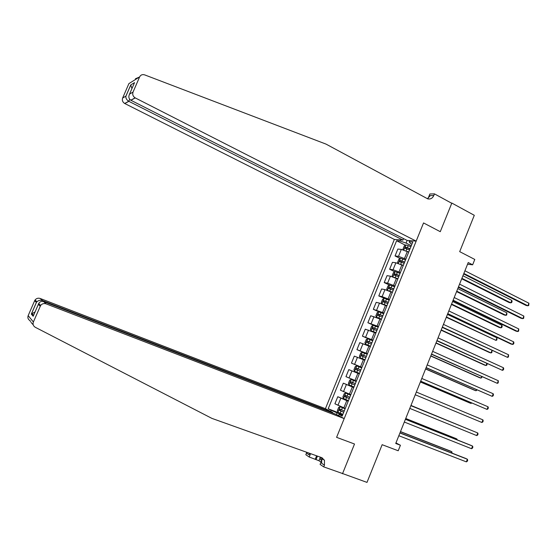 <?xml version="1.0" encoding="UTF-8"?>
<svg xmlns="http://www.w3.org/2000/svg" width="557" height="557" viewBox="0 0 557 557"><rect width="100%" height="100%" fill="white"/><g stroke="black" fill="none" stroke-linecap="round" stroke-linejoin="round"><path stroke-width="0.84" d="M403.54 238.598L402.934 240.088L394.363 239.426L325.413 408.685L40.208 298.475L42.499 300.578L332.794 412.577L325.413 408.685M341.664 473.213L367 482.397L382.144 444.695L398.213 450.766L400.427 445.252L395.95 442.926M428.117 198.341L429.886 193.975L434.481 193.878L451.748 203.284L440.274 231.691L451.831 203.068L451.344 203.068M451.831 203.068L474.292 215.301L459.692 251.646L474.787 259.451L472.642 264.812L468.228 262.542L395.735 443.463L400.427 445.252M342.492 473.763L354.51 444.013L336.595 437.342L423.543 222.939L416.176 241.118L135.26 97.921L130.888 100.26L407.118 240.415L416.176 241.118M407.16 240.422L406.081 243.082L400.065 241.028L396.598 240.749L328.198 408.761L342.84 414.429M400.065 241.028L400.525 239.907M409.597 240.61L409.13 241.752L410.46 243.451L411.922 244.189M342.423 415.459L339.011 414.422L342.172 416.079L412.786 242.044L409.13 241.752M339.011 414.422L338.531 415.599M330.719 411.484L331.185 410.328L328.198 408.761M440.274 231.691L423.543 222.939L440.274 231.691M467.553 264.227L472.642 264.812M411.296 245.721L406.081 243.082M408.692 252.147L401.325 249.39L397.851 249.056L395.045 255.955L400.135 258.476M405.865 259.116L398.499 256.345L395.045 255.955M403.247 265.557L395.881 262.779L392.448 262.333L389.635 269.254L394.809 271.76M400.413 272.54L393.054 269.748L389.635 269.254M397.795 279.001L390.436 276.188L387.038 275.645L384.219 282.58L389.482 285.08M394.955 285.999L387.595 283.172L384.219 282.58M392.33 292.467L384.971 289.626L381.615 288.986L378.788 295.934L389.169 300.258M389.482 299.485L382.123 296.63L378.788 295.934M386.85 305.967L379.498 303.099L376.177 302.354L373.343 309.316L379.359 312.059M383.996 312.999L373.343 309.316M381.364 319.495L370.725 315.749L367.885 322.726L375.926 326.318M378.502 326.541L367.885 322.726M375.864 333.051L365.267 329.173L362.419 336.163L372.758 340.689M372.995 340.111L362.419 336.163M370.349 346.635L359.794 342.625L356.94 349.636L367.328 354.085M367.474 353.716L356.94 349.636M364.821 360.254L354.308 356.111L351.453 363.129L361.883 367.502M361.946 367.348L351.453 363.129M359.286 373.9L348.814 369.618L345.953 376.657L349.058 377.973L351.94 370.878M356.403 381.009L349.058 377.973M353.737 387.575L343.307 383.16L353.799 387.414M350.847 394.697L340.438 390.213L343.307 383.16M348.174 401.277L337.786 396.73L348.327 400.908M345.277 408.42L334.91 403.797L337.786 396.73M342.604 415.014L337.089 412.883L336.435 414.499M396.598 240.749L405.454 245.212M331.185 410.328L337.089 412.883M463.654 273.96L526.163 305.487L527.911 305.793L463.856 273.459M528.927 303.224L528.746 305.466L527.911 305.793L528.927 303.224L464.921 270.786M407.209 251.402L408.754 251.994M403.463 249.905L402.983 249.111L404.278 245.922L405.865 244.962L410.92 246.654M461.711 278.792L509.182 302.562L510.832 302.848L511.82 300.355L462.93 275.757M410.098 248.687L405.593 247.085L405.071 248.366L409.576 249.968M406.004 248.624L406.909 247.747L410.001 248.909M461.899 278.326L510.832 302.848L511.667 302.535L512.064 301.539L511.82 300.355M135.985 79.045L135.428 78.753L139.278 77.124M394.363 239.426L124.657 103.463C122.589 102.084 121.92 100.267 122.651 98.004L125.882 96.166L130.763 84.922L134.529 82.61L129.558 94.07L133.039 92.086L139.619 76.908C140.705 74.889 142.39 74.213 144.66 74.882L326.019 144.103L427.72 198.849C430.422 199.448 432.448 198.341 433.812 195.528L434.481 193.878M122.651 98.004L128.89 83.627L139.619 76.908M402.934 240.088L128.876 101.332L124.775 103.525M133.039 92.086C132.274 94.474 132.97 96.396 135.135 97.851L135.26 97.921M427.379 198.731L430.338 195.591L433.812 195.528M125.882 96.166L125.847 96.347C125.729 98.331 126.697 99.968 128.758 101.27L129.739 99.348M130.763 84.922L131.932 88.598M134.529 82.61L133.986 83.849M129.558 94.07C128.326 96.674 128.723 98.714 130.763 100.19L130.888 100.26M33.211 324.822L30.962 322.336M342.59 473.541L354.51 444.013L336.595 437.342L344.198 418.592L336.393 414.478L43.62 301.602L46.071 303.844C43.906 303.175 42.102 303.697 40.661 305.424L33.378 321.981C32.612 324.251 33.26 326.026 35.321 327.307L211.904 418.384L321.681 457.624L324.466 460.263L324.439 465.172L323.742 466.891L342.59 473.541M40.201 306.232L38.336 304.387L33.19 316.258L31.317 314.078L36.372 302.437L34.638 300.724L28.177 315.617L33.378 321.981M320.178 457.687L318.952 460.716L321.027 462.115M318.952 460.716L309.205 457.012L305.828 454.714L306.761 452.284M323.742 466.891L320.094 464.413L322.656 458.105M332.613 413.016L332.794 412.577M344.198 418.592L46.071 303.844M309.643 453.321L309.044 454.791L306.496 453.078M310.569 453.649L309.205 457.012M30.544 321.326L30.022 320.665C28.066 319.446 27.453 317.762 28.177 315.617M34.638 300.724L35.077 299.958C36.442 298.329 38.148 297.835 40.208 298.475M321.104 457.415L321.702 458.432L321.674 463.313L324.439 465.172M309.462 453.252L309.044 454.791M315.248 459.156L316.613 455.807M317.462 456.113L316.014 459.671M38.336 304.387L38.691 303.502C39.951 301.581 41.594 300.947 43.62 301.602M33.19 316.258L33.685 315.123M31.317 314.078L35.063 311.934M36.372 302.437L36.908 301.755C38.593 300.3 40.459 299.903 42.499 300.578M458.32 287.273L521.101 318.312L522.842 318.653L458.502 286.82M523.859 316.077L523.684 318.298L522.842 318.653L523.859 316.077L459.574 284.147M452.973 300.613L516.033 331.157L517.759 331.533L453.133 300.209M518.776 328.957L518.609 331.164L517.759 331.533L518.776 328.957L454.206 297.529M447.619 313.981L510.95 344.031L512.663 344.449L447.758 313.633M513.679 341.866L513.93 343.021L513.519 344.052L512.663 344.449L513.679 341.866L448.831 310.945M400.859 264.415L403.324 265.362M398.13 263.357L397.573 262.41L398.875 259.214L400.455 258.288L405.496 260.015M456.587 291.596L504.252 315.011L505.888 315.332L506.884 312.832L457.784 288.61M404.674 262.048L400.163 260.418L399.654 261.706L404.152 263.329M400.601 261.985L401.479 261.066L404.591 262.25M401.479 261.066L400.177 260.418L401.479 261.066M456.754 291.179L505.888 315.332L506.738 314.997L506.884 312.832M393.917 277.261L397.893 278.765M397.037 278.632L397.816 278.939M392.776 276.843L392.163 275.736L393.465 272.533L395.031 271.635L400.065 273.403M451.442 304.428L499.309 327.481L500.938 327.843L501.927 325.337L452.625 301.483M399.237 275.437L394.725 273.786L394.224 275.074L398.715 276.725M395.185 275.374L396.041 274.42L399.167 275.618M451.588 304.059L500.938 327.843L501.787 327.488L502.184 326.486L501.927 325.337M387.512 290.399L392.441 292.188M390.408 291.569L392.379 292.341M389.559 285.038L387.4 290.343L386.732 289.09L388.034 285.88L389.594 285.017L394.621 286.813M446.289 317.288L495.974 340.376L496.969 337.862L447.452 314.385M393.792 288.86L389.273 287.175L388.779 288.47L393.27 290.148M389.761 288.791L390.589 287.802L393.729 289.013M446.422 316.968L495.974 340.376L496.837 340L496.969 337.862M442.251 327.377L507.559 357.385L442.369 327.084M508.583 354.795L508.43 356.974L507.559 357.385L508.583 354.795L443.449 324.39M384.149 298.427L382.603 299.262L381.294 302.472L381.963 303.795L386.983 305.647M381.963 303.795L383.056 304.296M383.23 304.366L386.927 305.772M441.13 330.176L489.401 352.504L491.002 352.936L491.977 350.478M388.333 302.305L383.808 300.599L383.327 301.901L387.811 303.6M384.33 302.235L385.131 301.212L388.285 302.437M441.235 329.904L491.002 352.936L491.873 352.539L492.019 350.499M321.751 460.326L320.714 459.957L320.024 457.032M436.869 340.8L502.442 370.349L436.967 340.564M503.465 367.759L503.73 368.88L503.319 369.918L502.442 370.349L503.465 367.759L438.046 337.862M383.696 313.737L378.69 311.857L377.152 312.665L375.843 315.889L376.504 317.246L381.51 319.133M376.504 317.246L381.468 319.238M435.957 343.084L484.43 365.051L486.017 365.517L486.811 363.512M382.868 315.784L378.335 314.051L377.862 315.353L382.339 317.079M378.892 315.715L379.658 314.649L382.826 315.896M436.047 342.861L486.017 365.517L486.895 365.1L487.194 363.686M431.48 354.252L497.317 383.341L431.557 354.071M498.341 380.744L498.209 382.889L497.317 383.341L498.341 380.744L432.636 351.363M378.224 327.238L373.218 325.33L371.693 326.103L370.384 329.326L371.025 330.719L376.024 332.647M371.025 330.719L375.996 332.724M430.77 356.02L479.452 377.625L481.025 378.126L481.638 376.574M377.388 329.291L372.849 327.53L372.382 328.839L376.859 330.593M373.448 329.229L374.172 328.115L377.354 329.375M430.839 355.853L481.025 378.126L482.251 376.845M426.077 367.738L492.179 396.361L426.133 367.606M493.21 393.757L493.488 394.843L493.077 395.881L492.179 396.361L493.21 393.757L427.219 364.898M372.73 340.766L367.738 338.823L366.228 339.561L364.912 342.799L365.538 344.226L370.53 346.189M365.538 344.226L370.509 346.245M425.576 368.985L474.46 390.22L476.019 390.763L476.458 389.663M371.895 342.827L367.348 341.037L366.896 342.353L371.366 344.129M367.996 342.771L368.671 341.615L371.867 342.889M425.625 368.866L476.019 390.763L477.071 389.935M420.667 381.246L487.034 409.409L420.695 381.169M488.064 406.798L488.35 407.863L487.939 408.908L487.034 409.409L488.064 406.798L421.781 378.454M367.223 354.329L362.245 352.344L360.741 353.054L359.425 356.299L360.045 357.761L365.023 359.759M360.045 357.761L365.009 359.794M420.375 381.977L469.46 402.843L471.006 403.421L471.264 402.781M366.388 356.396L361.841 354.572L361.396 355.895L365.858 357.698M362.551 356.348L363.164 355.143L366.374 356.431M420.403 381.907L471.006 403.421L471.793 403.01M482.912 419.867L483.204 420.918L482.794 421.962L481.875 422.484L415.25 394.767L481.875 422.484L482.912 419.867L416.337 392.044M354.531 371.331L359.502 373.364L354.531 371.331L353.925 369.827L355.248 366.576L356.696 365.914L354.517 371.289M356.696 365.914L361.709 367.919M357.128 369.973L357.65 368.692L360.866 370.001L358.179 368.88L356.32 368.142L355.881 369.465L360.344 371.296M410.885 405.663L477.746 432.963L476.708 435.581L409.792 408.392M410.892 405.642L477.746 432.963L478.045 433.994L477.634 435.038L476.708 435.581M351.216 379.484L356.188 381.538L351.216 379.484L349.74 380.125L348.417 383.383L349.009 384.922L353.974 386.997M461.885 426.46L410.975 405.433M352.115 383.808L354.816 384.922L351.732 383.627L352.115 382.283L350.785 381.733L350.353 383.07L352.115 383.808L351.272 385.883M355.345 383.613L350.785 381.733M462.038 426.523L410.969 405.447M405.412 419.31L472.566 446.087L471.528 448.712L404.319 422.046M405.447 419.233L470.957 445.356L472.566 446.087L472.879 447.097L472.468 448.141L471.528 448.712M350.659 395.157L345.688 393.096L344.226 393.708L342.896 396.974L343.474 398.547L348.424 400.657M345.688 393.096L350.645 395.192M456.663 439.654L456.921 439.007L455.403 438.324L405.74 418.495M349.803 397.266L345.243 395.359L344.818 396.702L349.274 398.582M349.288 398.54L346.196 397.252L346.064 396.104M457.206 439.87L456.921 439.007L405.712 418.565M399.933 432.991L467.379 459.233L466.341 461.864L398.84 435.727M399.989 432.859L465.784 458.467L467.379 459.233L467.699 460.221L467.288 461.273L466.341 461.864M345.117 408.81L340.146 406.735L338.698 407.313L337.368 410.586L337.925 412.201L342.868 414.352M340.146 406.735L345.096 408.866M451.428 452.876L451.866 451.769L450.362 451.045L400.497 431.591M344.254 410.948L339.679 409.019L339.269 410.363L343.718 412.264M343.746 412.201L340.654 410.899L340.494 409.785M452.054 453.12L451.866 451.769L400.448 431.71M404.5 258.441L407.334 251.465M399.049 271.879L401.882 264.888M393.583 285.344L396.424 278.34M388.104 298.837L390.951 291.819M382.61 312.366L385.472 305.327M377.11 325.915L379.971 318.869M371.596 339.498L374.464 332.432M366.074 353.11L368.95 346.029M360.532 366.757L363.415 359.655M354.983 380.424L357.873 373.315M349.427 394.126L352.316 386.997M343.85 407.856L346.753 400.713M398.499 256.345L401.325 249.39M393.054 269.748L395.881 262.779M387.595 283.172L390.436 276.188M382.123 296.63L384.971 289.626M376.643 310.11L379.498 303.099M371.15 323.624L374.012 316.592M365.65 337.166L368.511 330.12M360.128 350.743L362.997 343.676M354.6 364.341L357.476 357.267M343.509 391.634L346.398 384.525M337.946 405.322L340.835 398.199M405.823 244.989L403.783 250.009M406.882 248.937L406.088 250.887M408.225 245.623L407.397 247.656M406.909 247.747L405.593 247.085L406.902 247.747M400.413 258.309L398.332 263.426M401.458 262.291L400.636 264.317M402.802 258.977L401.98 261.01M394.99 271.656L392.873 276.878M396.02 275.68L395.192 277.713M397.371 272.352L396.542 274.392M390.575 289.09L389.747 291.13M391.926 285.762L391.098 287.802M390.638 287.816L389.301 287.182M384.107 298.448L381.949 303.76M385.117 302.535L384.288 304.582M386.467 299.2L385.639 301.24M385.186 301.233L383.85 300.606M378.649 311.878L376.483 317.212M379.644 316.007L378.816 318.054M381.002 312.665L380.173 314.712M379.728 314.67L378.384 314.057M373.183 325.344L371.011 330.684M374.165 329.507L373.329 331.561M375.522 326.158L374.687 328.212M374.262 328.143L372.912 327.544M367.697 338.837L365.524 344.191M368.671 343.042L367.836 345.096M370.036 339.679L369.2 341.74M368.776 341.643L367.425 341.051M362.203 352.365L360.024 357.726M363.164 356.598L362.329 358.659M364.529 353.235L363.693 355.296M363.282 355.178L361.925 354.593M357.643 370.189L356.807 372.257M359.014 366.812L358.179 368.88M357.775 368.734L356.41 368.163M351.182 379.498L348.995 384.887M353.486 380.424L352.651 382.499M351.732 383.627L350.353 383.07M345.653 393.11L343.46 398.506M346.572 397.454L345.73 399.529M347.951 394.071L347.108 396.145M346.196 397.252L344.818 396.702M340.111 406.749L337.911 412.159M341.023 411.136L340.174 413.217M342.402 407.738L341.552 409.82M340.654 410.899L339.269 410.363M135.428 78.753L136.11 79.108M124.657 103.463L128.758 101.27M130.721 85.103L125.847 96.347M130.763 100.19L135.135 97.851M30.169 321.18L30.649 321.361M321.702 458.432L324.466 460.263M40.661 305.424L38.691 303.502M31.819 313.438L33.524 315.401M36.497 302.249L31.443 313.897M36.908 301.755L35.077 299.958M390.589 287.802L389.273 287.175M385.131 301.212L383.808 300.599M379.658 314.649L378.335 314.051M374.172 328.115L372.849 327.53M368.671 341.615L367.348 341.037M363.164 355.143L361.841 354.572M357.65 368.692L356.32 368.142M345.695 395.547L345.243 395.359"/></g></svg>
